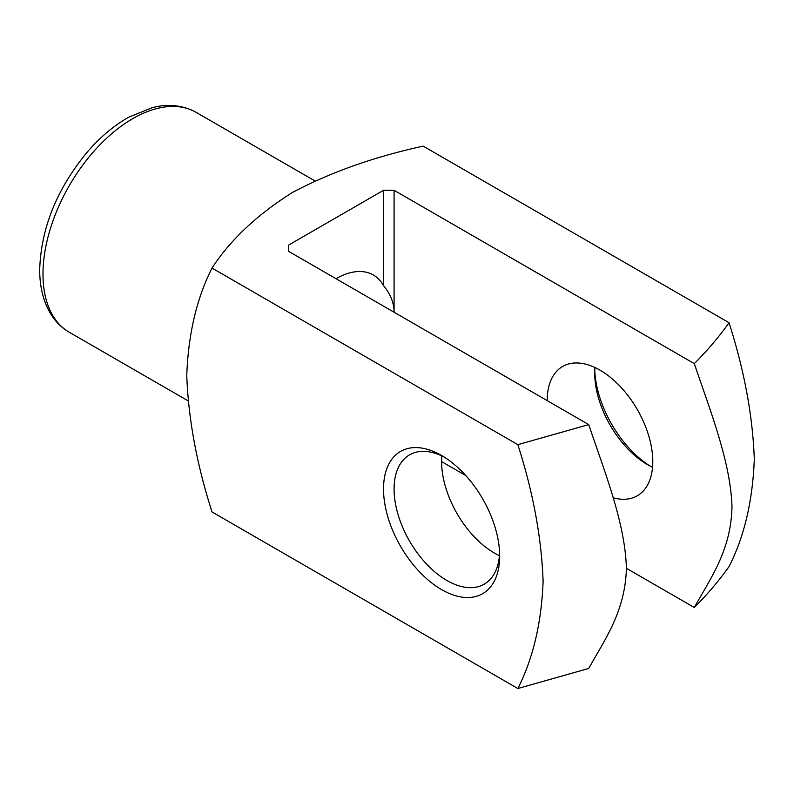 <?xml version="1.0" encoding="UTF-8"?>
<svg xmlns="http://www.w3.org/2000/svg" width="794" height="794" viewBox="0 0 794 794"><rect width="100%" height="100%" fill="white"/><g stroke="black" fill="none" stroke-linecap="round" stroke-linejoin="round"><path stroke-width="1.19" d="M336.011 278.704A74.666 43.104 -60 0 1 373.339 275.002A74.666 43.104 -60 0 1 383.522 285.661L383.522 190.302L288.49 245.167L288.49 251.271L288.49 245.167M383.522 285.661C390.509 294.058 394.032 302.911 394.082 312.231L394.082 190.302L383.522 190.302M212.008 268.074C196.714 298.286 188.297 334.085 186.759 375.453C188.367 418.934 196.783 464.43 212.008 511.941L517.857 688.517C533.151 658.305 541.577 622.516 543.106 581.148C541.508 537.667 533.092 492.171 517.857 444.66L212.008 268.074C230.31 239.927 257.077 214.747 292.331 192.545C330.463 172.308 374.093 156.835 423.202 146.146L729.051 322.731C744.345 370.609 752.762 416.116 754.3 459.26C752.702 500.885 744.286 536.665 729.051 566.588C719.056 580.652 707.484 594.289 694.303 607.499C710.59 578.022 731.006 550.579 731.989 506.84C730.679 462.217 710.412 411.312 694.303 363.632L394.082 190.302M594.775 370.262A82.129 47.422 -120 0 0 650.087 466.058M517.857 444.66L588.711 424.601C604.988 472.877 625.414 523.891 626.387 568.762C625.086 611.876 604.82 639.388 588.711 668.459L517.857 688.517M288.49 251.271L588.711 424.601M694.303 363.632C707.494 350.412 719.076 336.775 729.051 322.731M499.674 556.088A82.129 47.422 -120 0 0 441.603 455.498A82.129 47.422 -120 0 0 383.522 489.025A82.129 47.422 -120 0 0 441.603 589.624A82.129 47.422 -120 0 0 499.674 556.088M441.603 461.602L465.8 475.566M626.387 568.286L694.303 607.499M547.195 400.633A74.666 43.104 60 0 1 562.658 366.451A74.666 43.104 60 0 1 620.193 386.45A74.666 43.104 60 0 1 652.787 461.592A74.666 43.104 60 0 1 637.324 495.774A74.666 43.104 60 0 1 613.087 497.739M441.841 455.915A74.666 43.104 -120 0 0 499.436 555.671M444.303 457.136A74.666 43.104 -120 0 0 409.545 454.853A74.666 43.104 -120 0 0 409.545 541.071A74.666 43.104 -120 0 0 484.211 584.176A74.666 43.104 -120 0 0 499.615 552.932M594.954 367.513A74.666 43.104 -120 0 0 594.716 373.2A74.666 43.104 -120 0 0 647.507 464.649A74.666 43.104 -120 0 0 652.549 467.279M42.985 274.128A126.931 73.286 120 0 0 69.267 332.239C61.654 327.793 55.451 321.649 50.657 313.809C43.313 301.502 39.66 286.743 39.7 269.553C41.06 227.878 57.009 188.615 87.529 151.753C100.372 136.915 114.167 125.363 128.926 117.105L152.309 107.656C163.008 104.788 179.355 103.22 196.197 112.381A126.931 73.286 120 0 0 98.387 146.394A126.931 73.286 120 0 0 42.985 274.128M314.92 180.923L196.197 112.381M187.989 400.781L69.267 332.239"/></g></svg>
